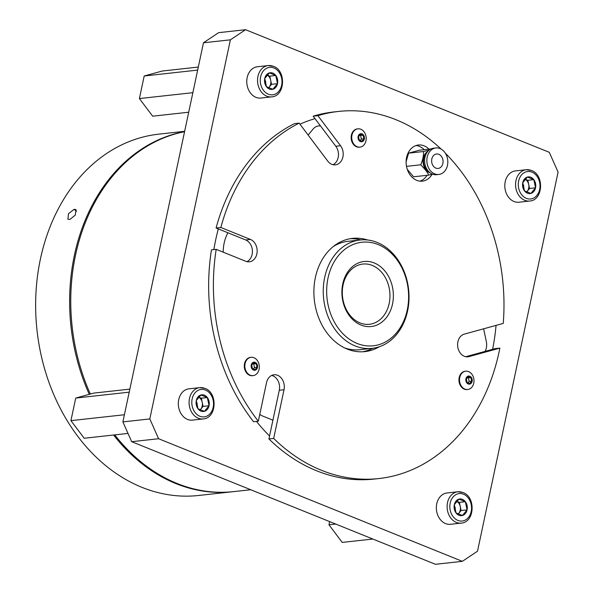 <?xml version="1.0" encoding="UTF-8"?>
<svg xmlns="http://www.w3.org/2000/svg" width="594" height="594" viewBox="0 0 594 594"><rect width="100%" height="100%" fill="white"/><g stroke="black" fill="none" stroke-linecap="round" stroke-linejoin="round"><path stroke-width="0.89" d="M315.006 118.644A181.757 142.478 83.7 0 0 299.948 124.183M218.317 228.905A181.757 142.478 83.7 0 0 213.855 249.599M256.474 421.421A181.757 142.478 83.7 0 0 269.557 435.989M492.589 349.331A181.757 142.478 83.7 0 0 496.057 325.393M360.172 239.991A54.514 42.731 83.7 0 0 323.322 288.023A54.514 42.731 83.7 0 0 355.138 345.923A54.514 42.731 83.7 0 0 372.104 348.359A54.514 42.731 83.7 0 0 408.954 300.326A54.514 42.731 83.7 0 0 377.138 242.426A54.514 42.731 83.7 0 0 360.172 239.991L347.98 241.327A54.514 42.731 83.7 0 0 333.383 246.465M344.55 347.876A54.514 42.731 83.7 0 0 359.912 349.703L372.104 348.359M184.563 131.712A181.757 142.478 83.7 0 0 90.34 394.045M114.746 434.89A181.757 142.478 83.7 0 0 177.101 483.486A181.757 142.478 83.7 0 0 233.665 491.617L250.713 489.738M360.023 322.928A30.294 23.745 -96.3 0 1 342.344 290.756A30.294 23.745 -96.3 0 1 362.823 264.063A30.294 23.745 -96.3 0 1 372.252 265.421A30.294 23.745 -96.3 0 1 389.931 297.594A30.294 23.745 -96.3 0 1 369.453 324.287A30.294 23.745 -96.3 0 1 360.023 322.928M361.033 325.067A32.715 25.646 -96.3 0 1 342.753 283.969A32.715 25.646 -96.3 0 1 374.235 262.956A32.715 25.646 -96.3 0 1 392.515 304.054A32.715 25.646 -96.3 0 1 361.033 325.067M357.128 343.458A52.094 40.838 83.7 0 0 407.254 310.001A52.094 40.838 83.7 0 0 378.148 244.565A52.094 40.838 83.7 0 0 328.022 278.022A52.094 40.838 83.7 0 0 357.128 343.458M74.332 209.363L76.002 209.637L75.297 215.073L69.877 219.461L67.894 219.186L68.503 213.662L74.05 209.378L76.626 211.189M184.585 131.623A181.757 142.478 83.7 0 0 89.278 394.334M113.603 435.016A181.757 142.478 83.7 0 0 175.958 483.613A181.757 142.478 83.7 0 0 232.529 491.743A181.757 142.478 83.7 0 0 233.093 491.676M232.529 491.743L198.537 495.485A181.757 142.478 -96.3 0 1 141.966 487.355A181.757 142.478 -96.3 0 1 40.414 259.021A181.757 142.478 -96.3 0 1 158.747 134.162L184.652 131.304M230.39 39.82L149.807 418.933L158.605 438.728L131.682 441.691L122.884 421.903L203.467 42.783L218.629 32.663L245.545 29.7L230.39 39.82L203.467 42.783M131.682 441.691L435.424 564.3L462.34 561.337L477.502 551.217L558.085 172.097L549.287 152.309L245.545 29.7M149.807 418.933L122.884 421.903M158.605 438.728L462.34 561.337M272.913 420.173L262.318 415.897A12.118 9.497 -96.3 0 1 259.778 414.345M483.635 328.809L486.338 341.669A12.118 9.497 -96.3 0 1 485.09 351.388M308.138 135.061L313.179 128.995A12.118 9.497 -96.3 0 1 318.607 125.921A12.118 9.497 -96.3 0 1 320.508 125.95M227.896 232.766A36.353 28.497 83.7 0 0 223.188 252.16M461.226 523.106L450.452 524.287A15.748 12.348 -96.3 0 1 445.552 523.581A15.748 12.348 -96.3 0 1 436.36 506.853A15.748 12.348 -96.3 0 1 447.007 492.975L457.774 491.787A15.748 12.348 83.7 0 0 447.126 505.665A15.748 12.348 83.7 0 0 456.318 522.401A15.748 12.348 83.7 0 0 461.226 523.106C474.769 522.356 476.002 496.911 463.016 492.537L457.774 491.787A15.748 12.348 83.7 0 1 462.674 492.493M467.077 509.89A8.398 6.579 -96.3 0 1 462.422 515.503A8.398 6.579 -96.3 0 1 456.036 512.926A8.398 6.579 -96.3 0 1 454.313 504.737A8.398 6.579 -96.3 0 1 458.969 499.123A8.398 6.579 -96.3 0 1 465.354 501.7A8.398 6.579 -96.3 0 1 467.077 509.89L462.422 515.503L456.036 512.926L454.313 504.737L458.969 499.123L465.354 501.7L467.077 509.89L461.1 510.55L459.37 502.361L456.623 501.247M458.13 514.122L461.1 510.55M465.354 501.7L459.37 502.361M456.608 501.269A7.269 5.702 -96.3 0 1 460.231 506.452A7.269 5.702 -96.3 0 1 458.768 513.357A7.269 5.702 -96.3 0 1 458.048 514.085M454.722 509.86A2.421 1.901 83.7 0 0 454.224 506.066M203.193 418.941L192.426 420.129A15.748 12.348 -96.3 0 1 187.526 419.423A15.748 12.348 -96.3 0 1 178.334 402.695A15.748 12.348 -96.3 0 1 188.981 388.818L199.747 387.63A15.748 12.348 83.7 0 0 189.1 401.507A15.748 12.348 83.7 0 0 198.292 418.235A15.748 12.348 83.7 0 0 203.193 418.941C216.743 418.198 217.968 392.753 204.982 388.372L199.747 387.63A15.748 12.348 83.7 0 1 204.648 388.335M209.051 405.732A8.398 6.579 -96.3 0 1 204.395 411.345A8.398 6.579 -96.3 0 1 198.01 408.769A8.398 6.579 -96.3 0 1 196.28 400.579A8.398 6.579 -96.3 0 1 200.943 394.965A8.398 6.579 -96.3 0 1 207.328 397.542A8.398 6.579 -96.3 0 1 209.051 405.732L204.395 411.345L198.01 408.769L196.28 400.579L200.943 394.965L207.328 397.542L209.051 405.732L203.066 406.393L201.344 398.203L198.596 397.089A7.269 5.702 -96.3 0 1 202.205 402.294A7.269 5.702 -96.3 0 1 200.742 409.199L203.066 406.393M200.104 409.964L200.742 409.199A7.269 5.702 -96.3 0 1 200.022 409.927M207.328 397.542L201.344 398.203M196.696 405.695A2.421 1.901 83.7 0 0 196.198 401.908M271.651 96.874L260.885 98.062A15.748 12.348 -96.3 0 1 255.984 97.357A15.748 12.348 -96.3 0 1 246.785 80.628A15.748 12.348 -96.3 0 1 257.44 66.751L268.206 65.563A15.748 12.348 83.7 0 0 257.558 79.44A15.748 12.348 83.7 0 0 266.751 96.169A15.748 12.348 83.7 0 0 271.651 96.874C285.202 96.131 286.427 70.686 273.44 66.305L268.206 65.563A15.748 12.348 83.7 0 1 273.106 66.268M277.509 83.665A8.398 6.579 -96.3 0 1 272.854 89.278A8.398 6.579 -96.3 0 1 266.468 86.702A8.398 6.579 -96.3 0 1 264.738 78.512A8.398 6.579 -96.3 0 1 269.401 72.899A8.398 6.579 -96.3 0 1 275.787 75.475A8.398 6.579 -96.3 0 1 277.509 83.665L272.854 89.278L266.468 86.702L264.738 78.512L269.401 72.899L275.787 75.475L277.509 83.665L271.525 84.326L269.802 76.136L267.055 75.022A7.269 5.702 -96.3 0 1 270.664 80.227A7.269 5.702 -96.3 0 1 269.201 87.132L271.525 84.326M268.562 87.897L269.201 87.132A7.269 5.702 -96.3 0 1 268.473 87.86M275.787 75.475L269.802 76.136M265.154 83.628A2.421 1.901 83.7 0 0 264.657 79.841M529.677 201.032L518.911 202.22A15.748 12.348 -96.3 0 1 514.01 201.514A15.748 12.348 -96.3 0 1 504.818 184.786A15.748 12.348 -96.3 0 1 515.466 170.909L526.232 169.721A15.748 12.348 83.7 0 0 515.585 183.598A15.748 12.348 83.7 0 0 524.777 200.334A15.748 12.348 83.7 0 0 529.677 201.032C543.228 200.289 544.453 174.844 531.467 170.471L526.232 169.721A15.748 12.348 83.7 0 1 531.133 170.426M535.536 187.823A8.398 6.579 -96.3 0 1 530.88 193.436A8.398 6.579 -96.3 0 1 524.495 190.86A8.398 6.579 -96.3 0 1 522.772 182.67A8.398 6.579 -96.3 0 1 527.427 177.057A8.398 6.579 -96.3 0 1 533.813 179.633A8.398 6.579 -96.3 0 1 535.536 187.823L530.88 193.436L524.495 190.86L522.772 182.67L527.427 177.057L533.813 179.633L535.536 187.823L529.558 188.484L527.828 180.294L525.081 179.18M526.588 192.055L529.558 188.484M533.813 179.633L527.828 180.294M525.066 179.202A7.269 5.702 -96.3 0 1 528.69 184.385A7.269 5.702 -96.3 0 1 527.227 191.29A7.269 5.702 -96.3 0 1 526.507 192.018M523.18 187.786A2.421 1.901 83.7 0 0 522.683 183.999M335.714 524.049L328.965 524.799L329.64 521.599M372.839 539.04L342.226 542.411L328.965 524.799M124.406 414.746L70.931 420.634L75.735 398.054L93.8 393.094L129.848 389.122M129.202 392.166L75.735 398.054M128.007 433.427L84.2 438.253L70.931 420.634M192.864 92.679L139.39 98.567L144.194 75.987L162.259 71.028L198.307 67.055M197.661 70.099L144.194 75.987M188.714 112.214L152.658 116.186L139.39 98.567M445.366 153.207A184.66 144.758 83.7 0 1 503.244 323.418L464.3 334.125A11.509 9.021 83.7 0 0 457.788 347.052A11.509 9.021 83.7 0 0 467.924 356.801A11.509 9.021 83.7 0 0 469.03 356.586L499.866 348.114A184.66 144.758 83.7 0 1 378.905 478.549A184.66 144.758 83.7 0 1 273.678 438.424L284.021 389.746A11.509 9.021 83.7 0 0 274.005 374.769A11.509 9.021 83.7 0 0 266.513 382.677L258.323 421.213A184.66 144.758 83.7 0 1 216.201 249.339L245.79 261.286A11.509 9.021 83.7 0 0 249.369 261.798A11.509 9.021 83.7 0 0 257.15 251.656A11.509 9.021 83.7 0 0 250.43 239.427L220.849 227.487L216.097 228.007A184.66 144.758 -96.3 0 1 294.416 123.663L299.161 123.136A184.66 144.758 83.7 0 0 220.849 227.487M299.161 123.136L327.762 161.115A11.509 9.021 83.7 0 0 335.41 164.857A11.509 9.021 83.7 0 0 342.745 157.625A11.509 9.021 83.7 0 0 340.54 145.723L317.894 115.659L313.149 116.179A184.66 144.758 -96.3 0 1 333.731 111.962L338.483 111.442A184.66 144.758 83.7 0 0 317.894 115.659M441.142 149.094A184.66 144.758 83.7 0 0 338.483 111.442M428.972 149.161A18.176 14.249 83.7 0 0 424.071 145.82A18.176 14.249 83.7 0 0 418.414 145.01A18.176 14.249 83.7 0 0 406.125 161.026A18.176 14.249 83.7 0 0 416.736 180.331A18.176 14.249 83.7 0 0 422.393 181.14A18.176 14.249 83.7 0 0 432.105 174.28M367.612 239.998A56.95 44.639 83.7 0 0 352.457 238.387A56.95 44.639 83.7 0 0 313.966 288.565A56.95 44.639 83.7 0 0 347.2 349.057A56.95 44.639 83.7 0 0 364.931 351.603A56.95 44.639 83.7 0 0 379.366 346.733M362.548 351.782A56.95 44.639 83.7 0 0 372.765 348.284M360.833 239.924A56.95 44.639 83.7 0 0 350.096 238.729M258.323 421.213L253.571 421.74A184.66 144.758 -96.3 0 1 211.457 249.866L216.201 249.339M378.905 478.549L374.161 479.068A184.66 144.758 -96.3 0 1 268.926 438.951L279.277 390.265A11.509 9.021 83.7 0 0 271.681 375.438M465.755 356.704L495.114 348.633L499.866 348.114M332.989 164.716A11.509 9.021 83.7 0 0 335.796 146.243L313.149 116.179M246.948 261.65A11.509 9.021 83.7 0 0 252.398 250.638A11.509 9.021 83.7 0 0 245.686 239.954L216.097 228.007M419.988 181.148A18.176 14.249 83.7 0 0 427.049 175.312M424.22 149.681A18.176 14.249 83.7 0 0 419.319 146.347A18.176 14.249 83.7 0 0 416.067 145.523M273.678 438.424L268.926 438.951M426.626 153.052A10.907 8.546 83.7 0 0 428.653 171.503M438.795 174.458L436.553 174.703A13.328 10.447 -96.3 0 1 432.41 174.109A13.328 10.447 83.7 0 1 424.628 159.949A13.328 10.447 83.7 0 1 433.635 148.21L435.877 147.958A13.328 10.447 83.7 0 0 426.871 159.704A13.328 10.447 83.7 0 0 434.652 173.864A13.328 10.447 -96.3 0 0 438.795 174.458A13.328 10.447 -96.3 0 0 447.809 162.711A13.328 10.447 -96.3 0 0 440.028 148.559A13.328 10.447 83.7 0 0 435.877 147.958M438.803 154.306A7.269 5.702 -96.3 0 1 443.05 162.028A7.269 5.702 -96.3 0 1 438.134 168.436A7.269 5.702 -96.3 0 1 435.87 168.109A7.269 5.702 83.7 0 1 431.63 160.387A7.269 5.702 83.7 0 1 436.545 153.987A7.269 5.702 83.7 0 1 438.803 154.306M432.536 174.161L428.534 175.148C428.17 173.196 425.571 169.736 420.73 164.79C422.698 160.217 423.633 155.784 423.552 151.507L429.202 150.074M423.552 151.507L408.598 153.155L419.223 150.237L431.051 148.931M406.496 166.357L420.73 164.79M408.598 153.155L406.103 161.679M407.276 169.364L413.58 176.797L428.534 175.148M359.682 147.156A9.207 7.217 -96.3 0 1 359.4 147.193A9.207 7.217 -96.3 0 1 356.534 146.785A9.207 7.217 -96.3 0 1 351.158 137.006A9.207 7.217 -96.3 0 1 357.38 128.891A9.207 7.217 -96.3 0 1 357.662 128.868M357.098 146.718A9.207 7.217 83.7 0 0 359.964 147.134A9.207 7.217 83.7 0 0 366.194 139.018A9.207 7.217 83.7 0 0 360.818 129.24A9.207 7.217 -96.3 0 0 357.952 128.824A9.207 7.217 -96.3 0 0 351.722 136.939A9.207 7.217 -96.3 0 0 357.098 146.718M362.05 133.858A4.084 3.2 83.7 0 0 358.13 136.479A4.084 3.2 83.7 0 0 360.409 141.602A4.084 3.2 83.7 0 0 364.337 138.981A4.084 3.2 83.7 0 0 362.05 133.858M360.513 134.318L358.568 136.657L359.288 140.065L361.946 141.142L363.892 138.803L363.172 135.387L360.513 134.318M363.172 135.387L359.697 135.298M363.892 138.803L361.345 139.085L360.632 135.67M360.216 140.444L361.345 139.085M252.799 375.646A9.207 7.217 -96.3 0 1 252.517 375.69A9.207 7.217 -96.3 0 1 249.651 375.274A9.207 7.217 -96.3 0 1 244.275 365.496A9.207 7.217 -96.3 0 1 250.505 357.38A9.207 7.217 -96.3 0 1 250.787 357.358M250.223 375.215A9.207 7.217 83.7 0 0 253.089 375.623A9.207 7.217 83.7 0 0 259.311 367.508A9.207 7.217 83.7 0 0 253.935 357.729A9.207 7.217 -96.3 0 0 251.069 357.321A9.207 7.217 -96.3 0 0 244.847 365.429A9.207 7.217 -96.3 0 0 250.223 375.215M255.175 362.347A4.084 3.2 83.7 0 0 251.247 364.968A4.084 3.2 83.7 0 0 253.527 370.092A4.084 3.2 83.7 0 0 257.454 367.471A4.084 3.2 83.7 0 0 255.175 362.347M253.631 362.808L251.693 365.147L252.413 368.562L255.071 369.631L257.009 367.292L256.289 363.884L253.631 362.808M256.289 363.884L252.821 363.788M257.009 367.292L254.47 367.575L253.749 364.159M253.341 368.933L254.47 367.575M467.478 389.523A9.207 7.217 -96.3 0 1 467.196 389.56A9.207 7.217 -96.3 0 1 464.33 389.152A9.207 7.217 -96.3 0 1 458.954 379.366A9.207 7.217 -96.3 0 1 465.176 371.257A9.207 7.217 -96.3 0 1 465.458 371.228M464.894 389.085A9.207 7.217 83.7 0 0 467.76 389.501A9.207 7.217 83.7 0 0 473.982 381.385A9.207 7.217 83.7 0 0 468.614 371.606A9.207 7.217 -96.3 0 0 465.748 371.191A9.207 7.217 -96.3 0 0 459.518 379.306A9.207 7.217 -96.3 0 0 464.894 389.085M469.847 376.217A4.084 3.2 83.7 0 0 465.919 378.846A4.084 3.2 83.7 0 0 468.206 383.969A4.084 3.2 83.7 0 0 472.133 381.348A4.084 3.2 83.7 0 0 469.847 376.217M468.31 376.685L466.364 379.024L467.084 382.432L469.743 383.509L471.688 381.17L470.968 377.754L468.31 376.685M470.968 377.754L467.493 377.658M471.688 381.17L469.141 381.452L468.428 378.036M468.013 382.811L469.141 381.452M463.483 494.201A13.811 10.826 83.7 0 0 450.193 503.073A13.811 10.826 83.7 0 0 457.907 520.426A13.811 10.826 83.7 0 0 471.198 511.553A13.811 10.826 83.7 0 0 463.483 494.201M205.457 390.043A13.811 10.826 83.7 0 0 192.159 398.916A13.811 10.826 83.7 0 0 199.881 416.268A13.811 10.826 83.7 0 0 213.172 407.395A13.811 10.826 83.7 0 0 205.457 390.043M273.916 67.976A13.811 10.826 83.7 0 0 260.618 76.849A13.811 10.826 83.7 0 0 268.339 94.201A13.811 10.826 83.7 0 0 281.63 85.328A13.811 10.826 83.7 0 0 273.916 67.976M531.942 172.134A13.811 10.826 83.7 0 0 518.651 181.007A13.811 10.826 83.7 0 0 526.366 198.359A13.811 10.826 83.7 0 0 539.656 189.486A13.811 10.826 83.7 0 0 531.942 172.134M469.03 356.586L466.795 356.831M284.021 389.746L279.277 390.265M340.54 145.723L335.796 146.243M250.43 239.427L245.686 239.954M430.346 172.973A11.568 9.066 -96.3 0 1 429.774 172.765A11.568 9.066 -96.3 0 1 423.054 162.407A11.568 9.066 -96.3 0 1 427.955 151.247M359.4 147.193L359.964 147.134M357.38 128.891L357.952 128.824M252.517 375.69L253.089 375.623M250.505 357.38L251.069 357.321M467.196 389.56L467.76 389.501M465.176 371.257L465.748 371.191"/></g></svg>
